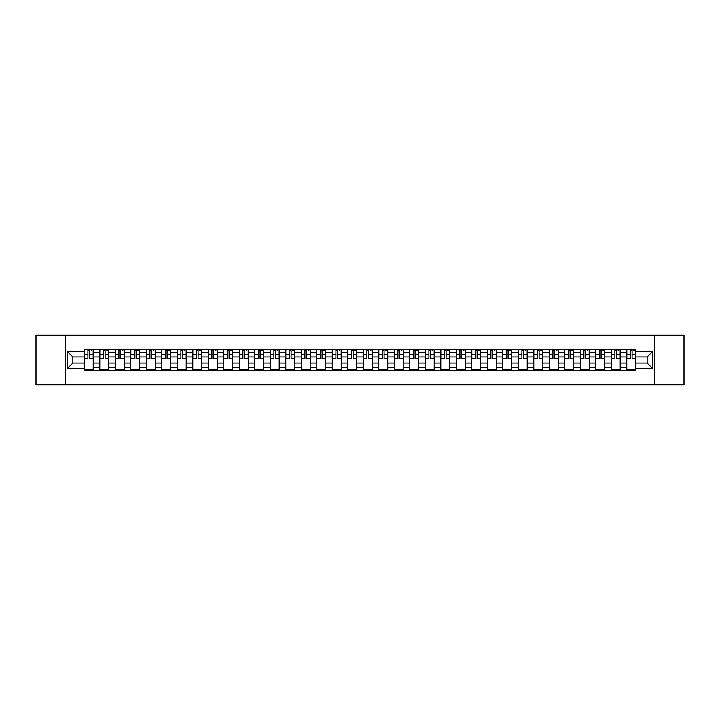 <?xml version="1.0" encoding="UTF-8"?>
<svg xmlns="http://www.w3.org/2000/svg" width="720" height="720" viewBox="0 0 720 720"><rect width="100%" height="100%" fill="white"/><g stroke="black" fill="none" stroke-linecap="round" stroke-linejoin="round"><path stroke-width="1.08" d="M654.39 384.84L684 384.84L684 335.16L36 335.16L36 384.84L654.39 384.84L654.39 335.16M99.783 370.683L99.783 352.35L93.231 352.35L93.231 370.683M93.231 352.35L93.231 349.317M99.783 352.35L99.783 349.317M108.729 349.317L108.729 370.683M115.29 370.683L115.29 349.317M124.227 349.317L124.227 370.683M130.788 370.683L130.788 349.317M139.725 349.317L139.725 370.683M146.286 370.683L146.286 349.317M155.223 349.317L155.223 370.683M161.784 370.683L161.784 349.317M170.73 349.317L170.73 370.683M177.282 370.683L177.282 349.317M186.228 349.317L186.228 370.683M192.78 370.683L192.78 349.317M201.726 349.317L201.726 370.683M208.287 370.683L208.287 349.317M217.224 349.317L217.224 370.683M223.785 370.683L223.785 349.317M232.722 349.317L232.722 370.683M239.283 370.683L239.283 349.317M248.22 349.317L248.22 370.683M254.781 370.683L254.781 349.317M263.727 349.317L263.727 370.683M270.279 370.683L270.279 349.317M279.225 349.317L279.225 370.683M285.777 370.683L285.777 349.317M294.723 349.317L294.723 370.683M301.284 370.683L301.284 349.317M310.221 349.317L310.221 370.683M316.782 370.683L316.782 349.317M325.719 349.317L325.719 370.683M332.28 370.683L332.28 349.317M341.226 349.317L341.226 370.683M347.778 370.683L347.778 349.317M356.724 349.317L356.724 370.683M363.276 370.683L363.276 349.317M372.222 349.317L372.222 370.683M378.774 370.683L378.774 349.317M387.72 349.317L387.72 370.683M394.281 370.683L394.281 349.317M403.218 349.317L403.218 370.683M409.779 370.683L409.779 349.317M418.716 349.317L418.716 370.683M425.277 370.683L425.277 349.317M434.223 349.317L434.223 370.683M440.775 370.683L440.775 349.317M449.721 349.317L449.721 370.683M456.273 370.683L456.273 349.317M465.219 349.317L465.219 370.683M471.78 370.683L471.78 349.317M480.717 349.317L480.717 370.683M487.278 370.683L487.278 349.317M496.215 349.317L496.215 370.683M502.776 370.683L502.776 349.317M511.713 349.317L511.713 370.683M518.274 370.683L518.274 349.317M527.22 349.317L527.22 370.683M533.772 370.683L533.772 349.317M542.718 349.317L542.718 370.683M549.27 370.683L549.27 349.317M558.216 349.317L558.216 370.683M564.777 370.683L564.777 349.317M573.714 349.317L573.714 370.683M580.275 370.683L580.275 349.317M589.212 349.317L589.212 370.683M595.773 370.683L595.773 349.317M604.71 349.317L604.71 370.683M611.271 370.683L611.271 349.317M620.217 349.317L620.217 370.683M626.769 370.683L626.769 349.317M626.769 363.078L620.217 363.078M611.271 363.078L604.71 363.078M595.773 363.078L589.212 363.078M580.275 363.078L573.714 363.078M564.777 363.078L558.216 363.078M549.27 363.078L542.718 363.078M533.772 363.078L527.22 363.078M518.274 363.078L511.713 363.078M502.776 363.078L496.215 363.078M487.278 363.078L480.717 363.078M471.78 363.078L465.219 363.078M456.273 363.078L449.721 363.078M440.775 363.078L434.223 363.078M425.277 363.078L418.716 363.078M409.779 363.078L403.218 363.078M394.281 363.078L387.72 363.078M378.774 363.078L372.222 363.078M363.276 363.078L356.724 363.078M347.778 363.078L341.226 363.078M332.28 363.078L325.719 363.078M316.782 363.078L310.221 363.078M301.284 363.078L294.723 363.078M285.777 363.078L279.225 363.078M270.279 363.078L263.727 363.078M254.781 363.078L248.22 363.078M239.283 363.078L232.722 363.078M223.785 363.078L217.224 363.078M208.287 363.078L201.726 363.078M192.78 363.078L186.228 363.078M177.282 363.078L170.73 363.078M161.784 363.078L155.223 363.078M146.286 363.078L139.725 363.078M130.788 363.078L124.227 363.078M115.29 363.078L108.729 363.078M99.783 363.078L93.231 363.078M626.769 356.922L620.217 356.922M611.271 356.922L604.71 356.922M595.773 356.922L589.212 356.922M580.275 356.922L573.714 356.922M564.777 356.922L558.216 356.922M549.27 356.922L542.718 356.922M533.772 356.922L527.22 356.922M518.274 356.922L511.713 356.922M502.776 356.922L496.215 356.922M487.278 356.922L480.717 356.922M471.78 356.922L465.219 356.922M456.273 356.922L449.721 356.922M440.775 356.922L434.223 356.922M425.277 356.922L418.716 356.922M409.779 356.922L403.218 356.922M394.281 356.922L387.72 356.922M378.774 356.922L372.222 356.922M363.276 356.922L356.724 356.922M347.778 356.922L341.226 356.922M332.28 356.922L325.719 356.922M316.782 356.922L310.221 356.922M301.284 356.922L294.723 356.922M285.777 356.922L279.225 356.922M270.279 356.922L263.727 356.922M254.781 356.922L248.22 356.922M239.283 356.922L232.722 356.922M223.785 356.922L217.224 356.922M208.287 356.922L201.726 356.922M192.78 356.922L186.228 356.922M177.282 356.922L170.73 356.922M161.784 356.922L155.223 356.922M146.286 356.922L139.725 356.922M130.788 356.922L124.227 356.922M115.29 356.922L108.729 356.922M99.783 356.922L93.231 356.922M72.864 363.078L84.285 363.078L84.285 356.922L72.864 356.922L72.864 363.078L67.599 368.343L67.599 351.657L84.285 351.657L84.285 356.922M635.715 356.922L635.715 363.078L647.136 363.078L647.136 356.922L635.715 356.922L635.715 349.317L84.285 349.317L84.285 351.657M635.715 351.657L652.401 351.657L652.401 368.343L635.715 368.343L635.715 363.078M84.285 363.078L84.285 370.683L635.715 370.683L635.715 368.343M84.285 368.343L67.599 368.343M65.61 384.84L65.61 335.16M93.231 369.189L84.285 369.189M87.912 350.811L89.604 350.811M108.729 369.189L99.783 369.189M103.41 350.811L105.102 350.811M124.227 369.189L115.29 369.189M118.917 350.811L120.6 350.811M139.725 369.189L130.788 369.189M134.415 350.811L136.098 350.811M155.223 369.189L146.286 369.189M149.913 350.811L151.605 350.811M170.73 369.189L161.784 369.189M165.411 350.811L167.103 350.811M186.228 369.189L177.282 369.189M180.909 350.811L182.601 350.811M201.726 369.189L192.78 369.189M196.407 350.811L198.099 350.811M217.224 369.189L208.287 369.189M211.914 350.811L213.597 350.811M232.722 369.189L223.785 369.189M227.412 350.811L229.095 350.811M248.22 369.189L239.283 369.189M242.91 350.811L244.602 350.811M263.727 369.189L254.781 369.189M258.408 350.811L260.1 350.811M279.225 369.189L270.279 369.189M273.906 350.811L275.598 350.811M294.723 369.189L285.777 369.189M289.404 350.811L291.096 350.811M310.221 369.189L301.284 369.189M304.911 350.811L306.594 350.811M325.719 369.189L316.782 369.189M320.409 350.811L322.092 350.811M341.226 369.189L332.28 369.189M335.907 350.811L337.599 350.811M356.724 369.189L347.778 369.189M351.405 350.811L353.097 350.811M372.222 369.189L363.276 369.189M366.903 350.811L368.595 350.811M387.72 369.189L378.774 369.189M382.401 350.811L384.093 350.811M403.218 369.189L394.281 369.189M397.908 350.811L399.591 350.811M418.716 369.189L409.779 369.189M413.406 350.811L415.089 350.811M434.223 369.189L425.277 369.189M428.904 350.811L430.596 350.811M449.721 369.189L440.775 369.189M444.402 350.811L446.094 350.811M465.219 369.189L456.273 369.189M459.9 350.811L461.592 350.811M480.717 369.189L471.78 369.189M475.398 350.811L477.09 350.811M496.215 369.189L487.278 369.189M490.905 350.811L492.588 350.811M511.713 369.189L502.776 369.189M506.403 350.811L508.086 350.811M527.22 369.189L518.274 369.189M521.901 350.811L523.593 350.811M542.718 369.189L533.772 369.189M537.399 350.811L539.091 350.811M558.216 369.189L549.27 369.189M552.897 350.811L554.589 350.811M573.714 369.189L564.777 369.189M568.395 350.811L570.087 350.811M589.212 369.189L580.275 369.189M583.902 350.811L585.585 350.811M604.71 369.189L595.773 369.189M599.4 350.811L601.083 350.811M620.217 369.189L611.271 369.189M614.898 350.811L616.59 350.811M635.715 369.189L626.769 369.189M630.396 350.811L632.088 350.811M67.599 351.657L72.864 356.922M647.136 363.078L652.401 368.343M647.136 356.922L652.401 351.657M89.604 358.515L93.177 358.857L89.604 358.857L89.604 349.416L93.177 349.416L91.188 349.416M93.177 358.515L93.177 349.416M87.912 350.712L89.604 350.712M91.188 350.712L91.89 350.712M86.328 349.416L84.339 349.416L84.339 358.857L87.912 358.857L87.912 349.416L86.472 349.416M84.339 349.416L91.044 349.416M105.102 358.515L108.675 358.857L105.102 358.857L105.102 349.416L108.675 349.416L106.695 349.416M108.675 358.515L108.675 349.416M103.41 350.712L105.102 350.712M106.695 350.712L107.388 350.712M101.826 349.416L99.837 349.416L99.837 358.857L103.41 358.857L103.41 349.416L101.97 349.416M99.837 349.416L106.542 349.416M120.6 358.515L124.182 358.857L120.6 358.857L120.6 349.416L124.182 349.416L122.193 349.416M124.182 358.515L124.182 349.416M118.917 350.712L120.6 350.712M122.193 350.712L122.886 350.712M117.324 349.416L115.335 349.416L115.335 358.857L118.917 358.857L118.917 349.416L117.468 349.416M115.335 349.416L122.04 349.416M136.098 358.515L139.68 358.857L136.098 358.857L136.098 349.416L139.68 349.416L137.691 349.416M139.68 358.515L139.68 349.416M134.415 350.712L136.098 350.712M137.691 350.712L138.384 350.712M132.822 349.416L130.833 349.416L130.833 358.857L134.415 358.857L134.415 349.416L132.975 349.416M130.833 349.416L137.538 349.416M151.605 358.515L155.178 358.857L151.605 358.857L151.605 349.416L155.178 349.416L153.189 349.416M155.178 358.515L155.178 349.416M149.913 350.712L151.605 350.712M153.189 350.712L153.882 350.712M148.32 349.416L146.331 349.416L146.331 358.857L149.913 358.857L149.913 349.416L148.473 349.416M146.331 349.416L153.045 349.416M167.103 358.515L170.676 358.857L167.103 358.857L167.103 349.416L170.676 349.416L168.687 349.416M170.676 358.515L170.676 349.416M165.411 350.712L167.103 350.712M168.687 350.712L169.389 350.712M163.818 349.416L161.838 349.416L161.838 358.857L165.411 358.857L165.411 349.416L163.971 349.416M161.838 349.416L168.543 349.416M182.601 358.515L186.174 358.857L182.601 358.857L182.601 349.416L186.174 349.416L184.194 349.416M186.174 358.515L186.174 349.416M180.909 350.712L182.601 350.712M184.194 350.712L184.887 350.712M179.325 349.416L177.336 349.416L177.336 358.857L180.909 358.857L180.909 349.416L179.469 349.416M177.336 349.416L184.041 349.416M198.099 358.515L201.672 358.857L198.099 358.857L198.099 349.416L201.672 349.416L199.692 349.416M201.672 358.515L201.672 349.416M196.407 350.712L198.099 350.712M199.692 350.712L200.385 350.712M194.823 349.416L192.834 349.416L192.834 358.857L196.407 358.857L196.407 349.416L194.967 349.416M192.834 349.416L199.539 349.416M213.597 358.515L217.179 358.857L213.597 358.857L213.597 349.416L217.179 349.416L215.19 349.416M217.179 358.515L217.179 349.416M211.914 350.712L213.597 350.712M215.19 350.712L215.883 350.712M210.321 349.416L208.332 349.416L208.332 358.857L211.914 358.857L211.914 349.416L210.465 349.416M208.332 349.416L215.037 349.416M229.095 358.515L232.677 358.857L229.095 358.857L229.095 349.416L232.677 349.416L230.688 349.416M232.677 358.515L232.677 349.416M227.412 350.712L229.095 350.712M230.688 350.712L231.381 350.712M225.819 349.416L223.83 349.416L223.83 358.857L227.412 358.857L227.412 349.416L225.972 349.416M223.83 349.416L230.535 349.416M244.602 358.515L248.175 358.857L244.602 358.857L244.602 349.416L248.175 349.416L246.186 349.416M248.175 358.515L248.175 349.416M242.91 350.712L244.602 350.712M246.186 350.712L246.879 350.712M241.317 349.416L239.328 349.416L239.328 358.857L242.91 358.857L242.91 349.416L241.47 349.416M239.328 349.416L246.042 349.416M260.1 358.515L263.673 358.857L260.1 358.857L260.1 349.416L263.673 349.416L261.684 349.416M263.673 358.515L263.673 349.416M258.408 350.712L260.1 350.712M261.684 350.712L262.386 350.712M256.815 349.416L254.835 349.416L254.835 358.857L258.408 358.857L258.408 349.416L256.968 349.416M254.835 349.416L261.54 349.416M275.598 358.515L279.171 358.857L275.598 358.857L275.598 349.416L279.171 349.416L277.191 349.416M279.171 358.515L279.171 349.416M273.906 350.712L275.598 350.712M277.191 350.712L277.884 350.712M272.322 349.416L270.333 349.416L270.333 358.857L273.906 358.857L273.906 349.416L272.466 349.416M270.333 349.416L277.038 349.416M291.096 358.515L294.669 358.857L291.096 358.857L291.096 349.416L294.669 349.416L292.689 349.416M294.669 358.515L294.669 349.416M289.404 350.712L291.096 350.712M292.689 350.712L293.382 350.712M287.82 349.416L285.831 349.416L285.831 358.857L289.404 358.857L289.404 349.416L287.964 349.416M285.831 349.416L292.536 349.416M306.594 358.515L310.176 358.857L306.594 358.857L306.594 349.416L310.176 349.416L308.187 349.416M310.176 358.515L310.176 349.416M304.911 350.712L306.594 350.712M308.187 350.712L308.88 350.712M303.318 349.416L301.329 349.416L301.329 358.857L304.911 358.857L304.911 349.416L303.462 349.416M301.329 349.416L308.034 349.416M322.092 358.515L325.674 358.857L322.092 358.857L322.092 349.416L325.674 349.416L323.685 349.416M325.674 358.515L325.674 349.416M320.409 350.712L322.092 350.712M323.685 350.712L324.378 350.712M318.816 349.416L316.827 349.416L316.827 358.857L320.409 358.857L320.409 349.416L318.969 349.416M316.827 349.416L323.532 349.416M337.599 358.515L341.172 358.857L337.599 358.857L337.599 349.416L341.172 349.416L339.183 349.416M341.172 358.515L341.172 349.416M335.907 350.712L337.599 350.712M339.183 350.712L339.876 350.712M334.314 349.416L332.325 349.416L332.325 358.857L335.907 358.857L335.907 349.416L334.467 349.416M332.325 349.416L339.039 349.416M353.097 358.515L356.67 358.857L353.097 358.857L353.097 349.416L356.67 349.416L354.681 349.416M356.67 358.515L356.67 349.416M351.405 350.712L353.097 350.712M354.681 350.712L355.383 350.712M349.812 349.416L347.832 349.416L347.832 358.857L351.405 358.857L351.405 349.416L349.965 349.416M347.832 349.416L354.537 349.416M368.595 358.515L372.168 358.857L368.595 358.857L368.595 349.416L372.168 349.416L370.188 349.416M372.168 358.515L372.168 349.416M366.903 350.712L368.595 350.712M370.188 350.712L370.881 350.712M365.319 349.416L363.33 349.416L363.33 358.857L366.903 358.857L366.903 349.416L365.463 349.416M363.33 349.416L370.035 349.416M384.093 358.515L387.675 358.857L384.093 358.857L384.093 349.416L387.675 349.416L385.686 349.416M387.675 358.515L387.675 349.416M382.401 350.712L384.093 350.712M385.686 350.712L386.379 350.712M380.817 349.416L378.828 349.416L378.828 358.857L382.401 358.857L382.401 349.416L380.961 349.416M378.828 349.416L385.533 349.416M399.591 358.515L403.173 358.857L399.591 358.857L399.591 349.416L403.173 349.416L401.184 349.416M403.173 358.515L403.173 349.416M397.908 350.712L399.591 350.712M401.184 350.712L401.877 350.712M396.315 349.416L394.326 349.416L394.326 358.857L397.908 358.857L397.908 349.416L396.468 349.416M394.326 349.416L401.031 349.416M415.089 358.515L418.671 358.857L415.089 358.857L415.089 349.416L418.671 349.416L416.682 349.416M418.671 358.515L418.671 349.416M413.406 350.712L415.089 350.712M416.682 350.712L417.375 350.712M411.813 349.416L409.824 349.416L409.824 358.857L413.406 358.857L413.406 349.416L411.966 349.416M409.824 349.416L416.538 349.416M430.596 358.515L434.169 358.857L430.596 358.857L430.596 349.416L434.169 349.416L432.18 349.416M434.169 358.515L434.169 349.416M428.904 350.712L430.596 350.712M432.18 350.712L432.882 350.712M427.311 349.416L425.331 349.416L425.331 358.857L428.904 358.857L428.904 349.416L427.464 349.416M425.331 349.416L432.036 349.416M446.094 358.515L449.667 358.857L446.094 358.857L446.094 349.416L449.667 349.416L447.678 349.416M449.667 358.515L449.667 349.416M444.402 350.712L446.094 350.712M447.678 350.712L448.38 350.712M442.809 349.416L440.829 349.416L440.829 358.857L444.402 358.857L444.402 349.416L442.962 349.416M440.829 349.416L447.534 349.416M461.592 358.515L465.165 358.857L461.592 358.857L461.592 349.416L465.165 349.416L463.185 349.416M465.165 358.515L465.165 349.416M459.9 350.712L461.592 350.712M463.185 350.712L463.878 350.712M458.316 349.416L456.327 349.416L456.327 358.857L459.9 358.857L459.9 349.416L458.46 349.416M456.327 349.416L463.032 349.416M477.09 358.515L480.672 358.857L477.09 358.857L477.09 349.416L480.672 349.416L478.683 349.416M480.672 358.515L480.672 349.416M475.398 350.712L477.09 350.712M478.683 350.712L479.376 350.712M473.814 349.416L471.825 349.416L471.825 358.857L475.398 358.857L475.398 349.416L473.958 349.416M471.825 349.416L478.53 349.416M492.588 358.515L496.17 358.857L492.588 358.857L492.588 349.416L496.17 349.416L494.181 349.416M496.17 358.515L496.17 349.416M490.905 350.712L492.588 350.712M494.181 350.712L494.874 350.712M489.312 349.416L487.323 349.416L487.323 358.857L490.905 358.857L490.905 349.416L489.465 349.416M487.323 349.416L494.028 349.416M508.086 358.515L511.668 358.857L508.086 358.857L508.086 349.416L511.668 349.416L509.679 349.416M511.668 358.515L511.668 349.416M506.403 350.712L508.086 350.712M509.679 350.712L510.372 350.712M504.81 349.416L502.821 349.416L502.821 358.857L506.403 358.857L506.403 349.416L504.963 349.416M502.821 349.416L509.535 349.416M523.593 358.515L527.166 358.857L523.593 358.857L523.593 349.416L527.166 349.416L525.177 349.416M527.166 358.515L527.166 349.416M521.901 350.712L523.593 350.712M525.177 350.712L525.879 350.712M520.308 349.416L518.328 349.416L518.328 358.857L521.901 358.857L521.901 349.416L520.461 349.416M518.328 349.416L525.033 349.416M539.091 358.515L542.664 358.857L539.091 358.857L539.091 349.416L542.664 349.416L540.675 349.416M542.664 358.515L542.664 349.416M537.399 350.712L539.091 350.712M540.675 350.712L541.377 350.712M535.806 349.416L533.826 349.416L533.826 358.857L537.399 358.857L537.399 349.416L535.959 349.416M533.826 349.416L540.531 349.416M554.589 358.515L558.162 358.857L554.589 358.857L554.589 349.416L558.162 349.416L556.182 349.416M558.162 358.515L558.162 349.416M552.897 350.712L554.589 350.712M556.182 350.712L556.875 350.712M551.313 349.416L549.324 349.416L549.324 358.857L552.897 358.857L552.897 349.416L551.457 349.416M549.324 349.416L556.029 349.416M570.087 358.515L573.669 358.857L570.087 358.857L570.087 349.416L573.669 349.416L571.68 349.416M573.669 358.515L573.669 349.416M568.395 350.712L570.087 350.712M571.68 350.712L572.373 350.712M566.811 349.416L564.822 349.416L564.822 358.857L568.395 358.857L568.395 349.416L566.955 349.416M564.822 349.416L571.527 349.416M585.585 358.515L589.167 358.857L585.585 358.857L585.585 349.416L589.167 349.416L587.178 349.416M589.167 358.515L589.167 349.416M583.902 350.712L585.585 350.712M587.178 350.712L587.871 350.712M582.309 349.416L580.32 349.416L580.32 358.857L583.902 358.857L583.902 349.416L582.462 349.416M580.32 349.416L587.025 349.416M601.083 358.515L604.665 358.857L601.083 358.857L601.083 349.416L604.665 349.416L602.676 349.416M604.665 358.515L604.665 349.416M599.4 350.712L601.083 350.712M602.676 350.712L603.369 350.712M597.807 349.416L595.818 349.416L595.818 358.857L599.4 358.857L599.4 349.416L597.96 349.416M595.818 349.416L602.532 349.416M616.59 358.515L620.163 358.857L616.59 358.857L616.59 349.416L620.163 349.416L618.174 349.416M620.163 358.515L620.163 349.416M614.898 350.712L616.59 350.712M618.174 350.712L618.876 350.712M613.305 349.416L611.325 349.416L611.325 358.857L614.898 358.857L614.898 349.416L613.458 349.416M611.325 349.416L618.03 349.416M632.088 358.515L635.661 358.857L632.088 358.857L632.088 349.416L635.661 349.416L633.672 349.416M635.661 358.515L635.661 349.416M630.396 350.712L632.088 350.712M633.672 350.712L634.374 350.712M628.812 349.416L626.823 349.416L626.823 358.857L630.396 358.857L630.396 349.416L628.956 349.416M626.823 349.416L633.528 349.416M611.271 352.35L604.71 352.35M595.773 352.35L589.212 352.35M580.275 352.35L573.714 352.35M564.777 352.35L558.216 352.35M549.27 352.35L542.718 352.35M533.772 352.35L527.22 352.35M518.274 352.35L511.713 352.35M502.776 352.35L496.215 352.35M487.278 352.35L480.717 352.35M471.78 352.35L465.219 352.35M456.273 352.35L449.721 352.35M440.775 352.35L434.223 352.35M425.277 352.35L418.716 352.35M409.779 352.35L403.218 352.35M394.281 352.35L387.72 352.35M378.774 352.35L372.222 352.35M363.276 352.35L356.724 352.35M347.778 352.35L341.226 352.35M332.28 352.35L325.719 352.35M316.782 352.35L310.221 352.35M301.284 352.35L294.723 352.35M285.777 352.35L279.225 352.35M270.279 352.35L263.727 352.35M254.781 352.35L248.22 352.35M239.283 352.35L232.722 352.35M223.785 352.35L217.224 352.35M208.287 352.35L201.726 352.35M192.78 352.35L186.228 352.35M177.282 352.35L170.73 352.35M161.784 352.35L155.223 352.35M146.286 352.35L139.725 352.35M130.788 352.35L124.227 352.35M115.29 352.35L108.729 352.35M626.769 352.35L620.217 352.35M611.271 367.65L604.71 367.65M595.773 367.65L589.212 367.65M580.275 367.65L573.714 367.65M564.777 367.65L558.216 367.65M549.27 367.65L542.718 367.65M533.772 367.65L527.22 367.65M518.274 367.65L511.713 367.65M502.776 367.65L496.215 367.65M487.278 367.65L480.717 367.65M471.78 367.65L465.219 367.65M456.273 367.65L449.721 367.65M440.775 367.65L434.223 367.65M425.277 367.65L418.716 367.65M409.779 367.65L403.218 367.65M394.281 367.65L387.72 367.65M378.774 367.65L372.222 367.65M363.276 367.65L356.724 367.65M347.778 367.65L341.226 367.65M332.28 367.65L325.719 367.65M316.782 367.65L310.221 367.65M301.284 367.65L294.723 367.65M285.777 367.65L279.225 367.65M270.279 367.65L263.727 367.65M254.781 367.65L248.22 367.65M239.283 367.65L232.722 367.65M223.785 367.65L217.224 367.65M208.287 367.65L201.726 367.65M192.78 367.65L186.228 367.65M177.282 367.65L170.73 367.65M161.784 367.65L155.223 367.65M146.286 367.65L139.725 367.65M130.788 367.65L124.227 367.65M115.29 367.65L108.729 367.65M99.783 367.65L93.231 367.65M626.769 367.65L620.217 367.65M89.604 354.24L93.177 354.24M84.339 358.515L87.912 358.515M84.339 354.24L87.912 354.24M105.102 354.24L108.675 354.24M99.837 358.515L103.41 358.515M99.837 354.24L103.41 354.24M120.6 354.24L124.182 354.24M115.335 358.515L118.917 358.515M115.335 354.24L118.917 354.24M136.098 354.24L139.68 354.24M130.833 358.515L134.415 358.515M130.833 354.24L134.415 354.24M151.605 354.24L155.178 354.24M146.331 358.515L149.913 358.515M146.331 354.24L149.913 354.24M167.103 354.24L170.676 354.24M161.838 358.515L165.411 358.515M161.838 354.24L165.411 354.24M182.601 354.24L186.174 354.24M177.336 358.515L180.909 358.515M177.336 354.24L180.909 354.24M198.099 354.24L201.672 354.24M192.834 358.515L196.407 358.515M192.834 354.24L196.407 354.24M213.597 354.24L217.179 354.24M208.332 358.515L211.914 358.515M208.332 354.24L211.914 354.24M229.095 354.24L232.677 354.24M223.83 358.515L227.412 358.515M223.83 354.24L227.412 354.24M244.602 354.24L248.175 354.24M239.328 358.515L242.91 358.515M239.328 354.24L242.91 354.24M260.1 354.24L263.673 354.24M254.835 358.515L258.408 358.515M254.835 354.24L258.408 354.24M275.598 354.24L279.171 354.24M270.333 358.515L273.906 358.515M270.333 354.24L273.906 354.24M291.096 354.24L294.669 354.24M285.831 358.515L289.404 358.515M285.831 354.24L289.404 354.24M306.594 354.24L310.176 354.24M301.329 358.515L304.911 358.515M301.329 354.24L304.911 354.24M322.092 354.24L325.674 354.24M316.827 358.515L320.409 358.515M316.827 354.24L320.409 354.24M337.599 354.24L341.172 354.24M332.325 358.515L335.907 358.515M332.325 354.24L335.907 354.24M353.097 354.24L356.67 354.24M347.832 358.515L351.405 358.515M347.832 354.24L351.405 354.24M368.595 354.24L372.168 354.24M363.33 358.515L366.903 358.515M363.33 354.24L366.903 354.24M384.093 354.24L387.675 354.24M378.828 358.515L382.401 358.515M378.828 354.24L382.401 354.24M399.591 354.24L403.173 354.24M394.326 358.515L397.908 358.515M394.326 354.24L397.908 354.24M415.089 354.24L418.671 354.24M409.824 358.515L413.406 358.515M409.824 354.24L413.406 354.24M430.596 354.24L434.169 354.24M425.331 358.515L428.904 358.515M425.331 354.24L428.904 354.24M446.094 354.24L449.667 354.24M440.829 358.515L444.402 358.515M440.829 354.24L444.402 354.24M461.592 354.24L465.165 354.24M456.327 358.515L459.9 358.515M456.327 354.24L459.9 354.24M477.09 354.24L480.672 354.24M471.825 358.515L475.398 358.515M471.825 354.24L475.398 354.24M492.588 354.24L496.17 354.24M487.323 358.515L490.905 358.515M487.323 354.24L490.905 354.24M508.086 354.24L511.668 354.24M502.821 358.515L506.403 358.515M502.821 354.24L506.403 354.24M523.593 354.24L527.166 354.24M518.328 358.515L521.901 358.515M518.328 354.24L521.901 354.24M539.091 354.24L542.664 354.24M533.826 358.515L537.399 358.515M533.826 354.24L537.399 354.24M554.589 354.24L558.162 354.24M549.324 358.515L552.897 358.515M549.324 354.24L552.897 354.24M570.087 354.24L573.669 354.24M564.822 358.515L568.395 358.515M564.822 354.24L568.395 354.24M585.585 354.24L589.167 354.24M580.32 358.515L583.902 358.515M580.32 354.24L583.902 354.24M601.083 354.24L604.665 354.24M595.818 358.515L599.4 358.515M595.818 354.24L599.4 354.24M616.59 354.24L620.163 354.24M611.325 358.515L614.898 358.515M611.325 354.24L614.898 354.24M632.088 354.24L635.661 354.24M626.823 358.515L630.396 358.515M626.823 354.24L630.396 354.24"/></g></svg>
